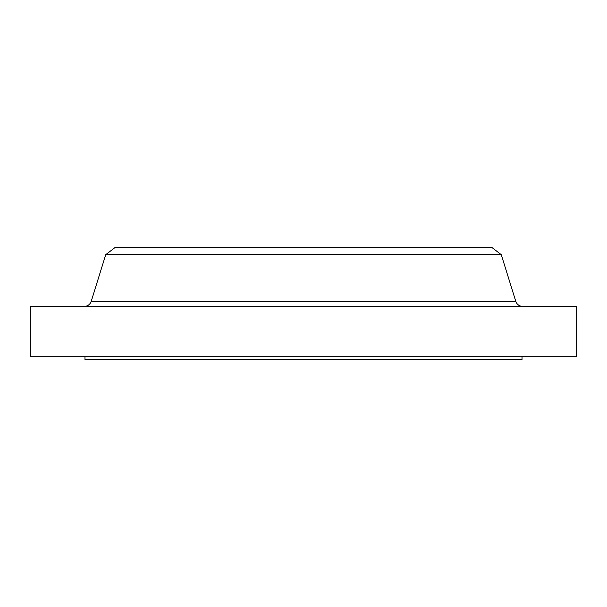 <?xml version="1.0" encoding="UTF-8"?>
<svg xmlns="http://www.w3.org/2000/svg" width="607" height="607" viewBox="0 0 607 607"><rect width="100%" height="100%" fill="white"/><g stroke="black" fill="none" stroke-linecap="round" stroke-linejoin="round"><path stroke-width="0.91" d="M115.891 301.322L91.225 301.322L105.732 254.674L115.171 247.436L491.829 247.436L501.268 254.674L515.775 301.322A7.185 7.185 0 0 0 522.642 306.376A7.185 7.185 0 0 1 515.775 301.322L501.268 254.674L491.829 247.436L115.171 247.436L105.732 254.674L501.268 254.674L105.732 254.674L91.225 301.322L491.109 301.322M522.02 359.564L522.02 356.696L522.02 359.564L84.98 359.564L522.02 359.564M84.98 356.696L84.98 359.564L84.98 356.696M576.65 356.696L576.65 306.376L30.35 306.376L30.35 356.696L576.65 356.696L576.65 306.376L30.35 306.376L30.35 356.696L576.65 356.696M84.358 306.376A7.185 7.185 0 0 0 91.225 301.322L515.775 301.322"/></g></svg>
